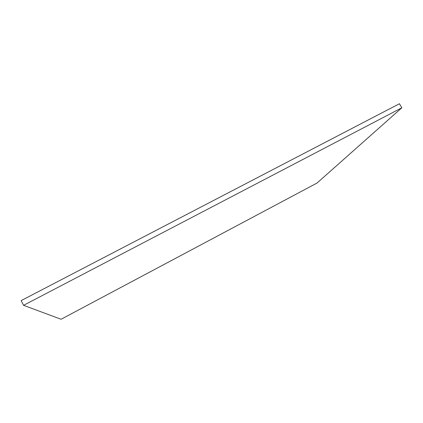 <?xml version="1.0" encoding="UTF-8"?>
<svg xmlns="http://www.w3.org/2000/svg" width="423" height="423" viewBox="0 0 423 423"><rect width="100%" height="100%" fill="white"/><g stroke="black" fill="none" stroke-linecap="round" stroke-linejoin="round"><path stroke-width="0.63" d="M23.561 305.332L21.15 300.616L399.423 103.741L401.85 107.78L317.044 183.037L61.081 319.259L23.561 305.332L401.85 107.78"/></g></svg>
